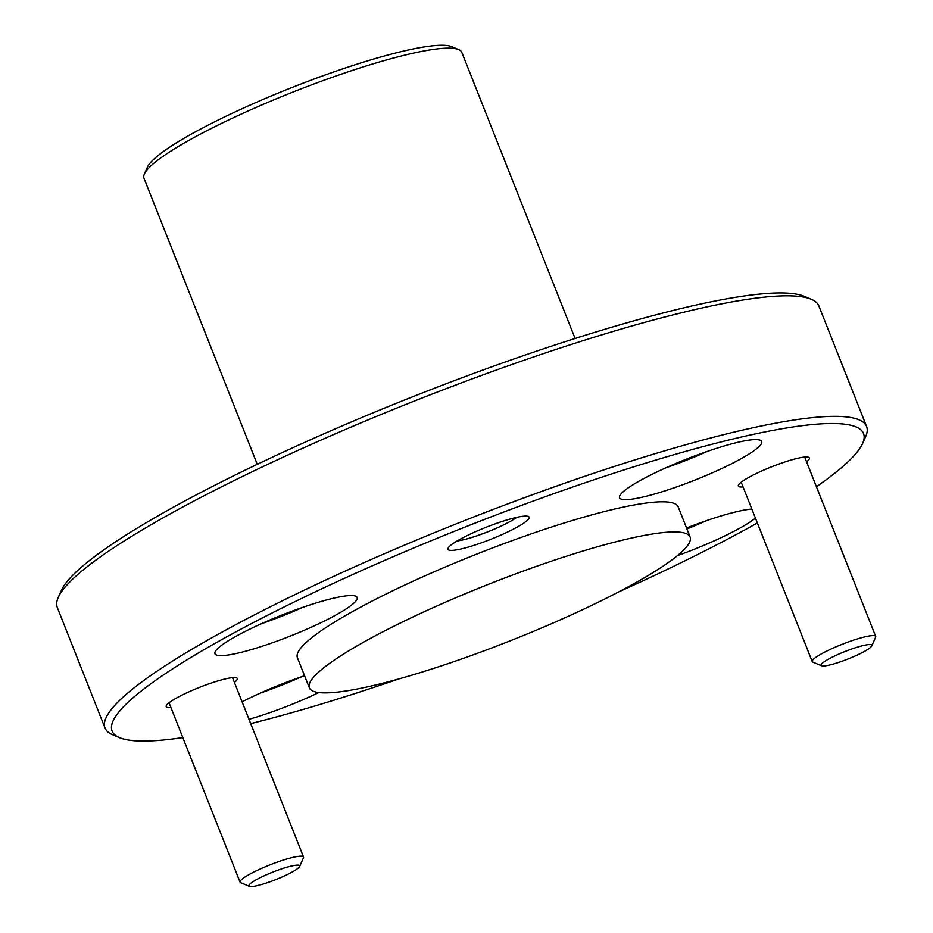 <?xml version="1.0" encoding="UTF-8"?>
<svg xmlns="http://www.w3.org/2000/svg" width="933" height="933" viewBox="0 0 933 933"><rect width="100%" height="100%" fill="white"/><g stroke="black" fill="none" stroke-linecap="round" stroke-linejoin="round"><path stroke-width="1.4" d="M144.382 173.993L147.461 167.1A165.456 24.456 -21.6 0 1 248.714 105.721A165.456 24.456 -21.6 0 1 410.17 49.589A165.456 24.456 -21.6 0 1 451.677 46.65L458.651 49.577A170.914 25.261 158.4 0 0 415.768 52.61A170.914 25.261 158.4 0 0 248.983 110.584A170.914 25.261 158.4 0 0 144.382 173.993A170.914 25.261 158.4 0 0 143.985 178.215L257.275 464.331M575.101 338.492L461.823 52.376A170.914 25.261 158.4 0 0 458.651 49.577M58.254 597.412L61.333 590.507A404.082 59.724 -21.6 0 1 308.613 440.598A404.082 59.724 -21.6 0 1 702.934 303.517A404.082 59.724 -21.6 0 1 804.316 296.344L811.278 299.271A409.552 60.54 158.4 0 0 708.52 306.537A409.552 60.54 158.4 0 0 308.881 445.473A409.552 60.54 158.4 0 0 58.254 597.412A409.552 60.54 158.4 0 0 57.31 607.511L105.021 728.032A409.552 60.54 -21.6 0 1 330.06 578.04A409.552 60.54 -21.6 0 1 756.243 427.057A409.552 60.54 -21.6 0 1 866.594 426.498A409.552 60.54 -21.6 0 1 865.649 436.609L862.582 443.502A404.082 59.724 158.4 0 0 754.622 434.078A404.082 59.724 158.4 0 0 308.811 594.951A404.082 59.724 158.4 0 0 119.599 737.665A404.082 59.724 158.4 0 0 182.833 737.571M866.594 426.498L818.882 305.989A409.552 60.54 158.4 0 0 811.278 299.271M250.709 723.6A404.082 59.724 158.4 0 0 398.858 678.921M618.789 591.849A404.082 59.724 158.4 0 0 757.363 522.993M816.41 486.711A404.082 59.724 158.4 0 0 862.582 443.502M517.395 517.22A43.688 6.461 158.4 0 0 474.769 532.043A43.688 6.461 158.4 0 0 448.038 548.254A43.688 6.461 158.4 0 0 459.712 549.269A43.688 6.461 158.4 0 0 507.902 531.88A43.688 6.461 158.4 0 0 528.358 516.45A43.688 6.461 158.4 0 0 517.395 517.22M457.193 540.942A36.585 5.411 158.4 0 0 461.812 540.137A36.585 5.411 158.4 0 0 516.684 517.383M806.544 461.8A38.23 5.645 158.4 0 0 808.713 457.298A38.23 5.645 158.4 0 0 799.115 457.975A38.23 5.645 158.4 0 0 761.818 470.943A38.23 5.645 158.4 0 0 738.423 485.125A38.23 5.645 158.4 0 0 743.088 486.933M234.393 682.373A38.23 5.645 158.4 0 0 236.55 677.871A38.23 5.645 158.4 0 0 226.964 678.548A38.23 5.645 158.4 0 0 189.656 691.516A38.23 5.645 158.4 0 0 166.272 705.698A38.23 5.645 158.4 0 0 170.926 707.494M741.094 441.589A76.448 11.301 158.4 0 0 661.544 469.777A76.448 11.301 158.4 0 0 619.535 497.767A76.448 11.301 158.4 0 0 640.143 497.662A76.448 11.301 158.4 0 0 719.693 469.486A76.448 11.301 158.4 0 0 761.701 441.484A76.448 11.301 158.4 0 0 741.094 441.589M304.555 675.725A76.448 11.301 158.4 0 0 242.09 701.814M336.521 597.552A76.448 11.301 158.4 0 0 256.972 625.74A76.448 11.301 158.4 0 0 214.963 653.741A76.448 11.301 158.4 0 0 235.559 653.636A76.448 11.301 158.4 0 0 315.121 625.448A76.448 11.301 158.4 0 0 357.129 597.447A76.448 11.301 158.4 0 0 336.521 597.552M751.846 509.056A76.448 11.301 158.4 0 0 740.032 510.934A76.448 11.301 158.4 0 0 686.548 528.008M364.511 687.516A204.77 30.264 158.4 0 0 577.597 612.025A204.77 30.264 158.4 0 0 690.117 537.035A204.77 30.264 158.4 0 0 634.941 537.303A204.77 30.264 158.4 0 0 421.856 612.806A204.77 30.264 158.4 0 0 309.336 687.796A204.77 30.264 158.4 0 0 364.511 687.516M690.117 537.035L678.198 506.899A204.77 30.264 158.4 0 0 623.011 507.179A204.77 30.264 158.4 0 0 409.925 582.67A204.77 30.264 158.4 0 0 297.405 657.672L309.336 687.796M119.599 737.665L112.636 734.749A409.552 60.54 -21.6 0 1 105.021 728.032M249.006 719.296A76.448 11.301 158.4 0 0 318.876 692.531M677.463 555.601A76.448 11.301 158.4 0 0 755.438 518.142M686.921 528.941A76.448 11.301 158.4 0 0 706.456 520.661M261.182 623.815A76.448 11.301 158.4 0 0 302.945 607.278M260.12 693.172A76.448 11.301 158.4 0 0 301.884 676.635M665.765 467.853A76.448 11.301 158.4 0 0 707.529 451.315M828.516 659.13A27.302 4.035 158.4 0 0 821.565 665.777A27.302 4.035 158.4 0 0 839.175 662.232A27.302 4.035 158.4 0 0 864.378 651.432A27.302 4.035 158.4 0 0 871.772 645.904A27.302 4.035 158.4 0 0 857.275 647.175A27.302 4.035 158.4 0 0 828.516 659.13M821.565 665.777L812.865 662.127A34.124 5.05 -21.6 0 1 812.223 661.567A34.124 5.05 -21.6 0 1 821.541 653.811A34.124 5.05 -21.6 0 1 855.293 639.572A34.124 5.05 -21.6 0 1 875.69 636.434A34.124 5.05 -21.6 0 1 875.609 637.286L871.772 645.904M256.353 879.702A27.302 4.035 158.4 0 0 249.414 886.35A27.302 4.035 158.4 0 0 267.025 882.805A27.302 4.035 158.4 0 0 292.216 872.005A27.302 4.035 158.4 0 0 299.61 866.477A27.302 4.035 158.4 0 0 285.113 867.748A27.302 4.035 158.4 0 0 256.353 879.702M249.414 886.35L240.702 882.7A34.124 5.05 -21.6 0 1 240.073 882.14A34.124 5.05 -21.6 0 1 249.379 874.384A34.124 5.05 -21.6 0 1 283.142 860.133A34.124 5.05 -21.6 0 1 303.54 857.007A34.124 5.05 -21.6 0 1 303.458 857.859L299.61 866.477M812.223 661.567L741.21 482.198M875.69 636.434L804.678 457.065M240.073 882.14L169.048 702.771M303.54 857.007L232.515 677.638"/></g></svg>

